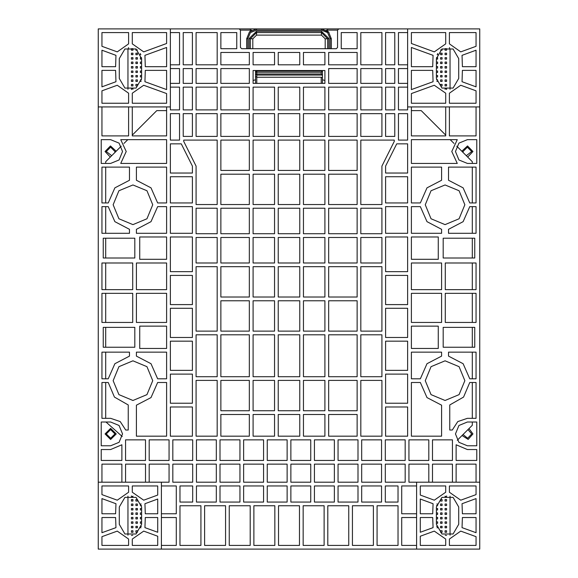 <?xml version="1.0" encoding="UTF-8"?>
<svg xmlns="http://www.w3.org/2000/svg" width="578" height="578" viewBox="0 0 578 578"><rect width="100%" height="100%" fill="white"/><g stroke="black" fill="none" stroke-linecap="round" stroke-linejoin="round"><path stroke-width="0.87" d="M338.787 28.9L479.74 28.9L479.74 549.1L98.26 549.1L98.26 28.9L250.353 28.9L250.353 30.135L240.448 30.135L240.448 47.475L241.683 48.718L336.317 48.718L337.552 47.475L337.552 30.135L338.787 28.9L327.647 28.9L327.647 30.135L326.245 30.135M331.36 48.718L331.36 38.805L328.492 31.833L321.447 28.9L328.492 31.841L331.36 38.805L330.117 38.48L330.117 48.718M328.882 48.718L328.882 38.48L327.647 38.805L327.647 48.718M250.353 48.718L250.353 38.805L249.118 38.48L249.118 48.718M250.353 28.9L256.553 28.9L249.544 31.804L246.64 38.805L246.64 48.718L246.64 38.805L249.523 31.826L256.553 28.9L256.553 30.099L321.447 30.099L321.447 28.9L327.647 28.9M337.552 30.135L327.647 30.135L327.647 31.075M321.202 83.398L321.202 77.206L256.798 77.206L255.555 76.441L255.555 73.962L256.798 73.962L256.798 75.068L255.555 73.962L255.555 72.25L256.798 71.015L256.798 72.25L255.555 72.25L255.555 70.516M256.553 30.099L250.404 32.57L247.883 38.48L247.883 48.718M252.832 48.718L252.832 38.805L250.353 38.805L256.553 32.614L321.447 32.614L321.447 31.291L256.553 31.291L256.553 35.092L321.447 35.092L321.447 32.614L327.647 38.805L325.168 38.805L325.168 48.718M152.758 204.778L146.949 190.762L132.94 184.96L118.931 190.762L113.122 204.778L118.931 218.787L132.94 224.596L146.949 218.787L152.758 204.778M152.758 380.656L146.949 366.64L132.94 360.838L118.931 366.64L113.122 380.656L118.931 394.666L132.94 400.475L146.949 394.666L152.758 380.656M464.878 204.778L459.069 190.762L445.06 184.96L431.051 190.762L425.242 204.778L431.051 218.787L445.06 224.596L459.069 218.787L464.878 204.778M464.878 380.656L459.069 366.64L445.06 360.838L431.051 366.64L425.242 380.656L431.051 394.666L445.06 400.475L459.069 394.666L464.878 380.656M141.61 58.624L136.04 48.971L124.891 48.971L119.314 58.624L119.314 78.442L124.891 88.094L136.04 88.094L141.61 78.442L141.61 58.624M458.686 58.624L453.109 48.971L441.96 48.971L436.39 58.624L436.39 78.442L441.96 88.094L453.109 88.094L458.686 78.442L458.686 58.624M458.686 506.985L453.109 497.333L441.96 497.333L436.39 506.985L436.39 524.325L441.96 533.985L453.109 533.985L458.686 524.325L458.686 506.985M141.61 506.985L136.04 497.333L124.891 497.333L119.314 506.985L119.314 524.325L124.891 533.985L136.04 533.985L141.61 524.325L141.61 506.985M116.214 151.212L110.492 145.945L105.073 151.515L110.333 157.086L105.073 151.515M122.536 151.515L119.054 143.113L110.644 139.63L101.229 139.63L101.229 163.408L110.644 163.408L119.054 159.925L122.536 151.515M110.644 445.804L119.054 442.322L122.536 433.912L119.054 425.502L110.644 422.019L101.229 422.019L101.229 445.804L110.644 445.804M467.356 139.63L458.946 143.113L455.464 151.515L458.946 159.925L467.356 163.408L476.771 163.408L476.771 139.63L467.356 139.63M467.356 422.019L458.946 425.502L455.464 433.912L458.946 442.322L467.356 445.804L476.771 445.804L476.771 422.019L467.356 422.019M420.358 202.921L426.969 187.85L441.563 180.257L441.563 167.121L411.37 167.121L411.37 202.921L420.358 202.921M448.557 180.257L463.151 187.85L469.762 202.921L476.026 202.921L476.026 167.121L448.557 167.121L448.557 180.257M441.563 229.3L426.969 221.699L420.358 206.635L411.37 206.635L411.37 233.266L441.563 233.266L441.563 229.3M469.762 206.635L463.151 221.699L448.557 229.3L448.557 233.266L476.026 233.266L476.026 206.635L469.762 206.635M420.358 378.8L426.969 363.728L441.563 356.127L441.563 352.168L411.37 352.168L411.37 378.8L420.358 378.8M448.557 356.127L463.151 363.728L469.762 378.8L476.026 378.8L476.026 352.168L448.557 352.168L448.557 356.127M441.563 405.178L426.969 397.577L420.358 382.513L411.37 382.513L411.37 436.144L441.563 436.144L441.563 405.178M469.762 382.513L463.563 397.122L449.771 404.976L449.771 429.996L452.249 429.996L457.805 421.572L467.356 418.306L476.026 418.306L476.026 382.513L469.762 382.513M136.437 180.257L151.031 187.85L157.642 202.921L166.63 202.921L166.63 167.121L136.437 167.121L136.437 180.257M108.238 202.921L114.849 187.85L129.443 180.257L129.443 167.121L101.974 167.121L101.974 202.921L108.238 202.921M157.642 206.635L151.031 221.699L136.437 229.3L136.437 233.266L166.63 233.266L166.63 206.635L157.642 206.635M129.443 229.3L114.849 221.699L108.238 206.635L101.974 206.635L101.974 233.266L129.443 233.266L129.443 229.3M136.437 356.127L151.031 363.728L157.642 378.8L166.63 378.8L166.63 352.168L136.437 352.168L136.437 356.127M157.642 382.513L151.031 397.577L136.437 405.178L136.437 436.144L166.63 436.144L166.63 382.513L157.642 382.513M108.238 378.8L114.849 363.728L129.443 356.127L129.443 352.168L101.974 352.168L101.974 378.8L108.238 378.8M110.644 418.306L120.195 421.572L125.751 429.996L128.229 429.996L128.229 404.976L114.437 397.122L108.238 382.513L101.974 382.513L101.974 418.306L110.644 418.306M321.447 30.099L327.596 32.57L330.117 38.48M105.073 433.912L110.644 439.49L116.221 433.912L110.644 428.341L105.073 433.912M461.786 151.212L467.508 145.945L472.927 151.515L467.508 145.945L461.786 151.212M462.024 435.53L468.173 439.425L472.927 433.912L468.975 428.58M471.691 433.912L467.645 438.24L463.057 434.49L467.645 438.24L471.691 433.912L467.934 429.62L471.691 433.912M463.021 151.515L467.356 147.18L471.691 151.515L467.342 147.18L463.021 151.515L463.151 152.57L463.021 151.515M106.309 151.515L110.644 147.18L114.979 151.515L110.636 147.18L106.309 151.515L111.691 155.728L106.309 151.515M106.309 433.912L110.644 429.577L114.979 433.912L110.644 438.247L106.309 433.912L110.658 438.247L114.979 433.912L110.636 429.577L106.309 433.912M328.933 32.317L321.447 28.9L256.553 28.9L249.508 31.833L246.64 38.805L247.883 38.48M450.016 496.119L450.016 535.199M446.548 535.43L445.197 535.228M446.548 532.259L446.548 530.77L445.06 530.77L445.06 532.259L446.548 532.259M446.548 527.793L446.548 526.312L445.06 526.312L445.06 527.793L446.548 527.793M446.548 523.336L446.548 521.855L445.06 521.855L445.06 523.336L446.548 523.336M446.548 518.878L446.548 517.389L445.06 517.389L445.06 518.878L446.548 518.878M446.548 514.42L446.548 512.932L445.06 512.932L445.06 514.42L446.548 514.42M446.548 509.962L446.548 508.474L445.06 508.474L445.06 509.962L446.548 509.962M446.548 505.504L446.548 504.016L445.06 504.016L445.06 505.504L446.548 505.504M446.548 501.047L446.548 499.558L445.06 499.558L445.06 501.047L446.548 501.047M445.06 496.119L445.06 496.581L446.548 496.581L446.548 495.888M442.091 532.259L442.091 530.77L440.602 530.77L440.602 532.259L442.091 532.259M442.091 527.793L442.091 526.312L440.602 526.312L440.602 527.793L442.091 527.793M442.091 523.336L442.091 521.855L440.602 521.855L440.602 523.336L442.091 523.336M442.091 518.878L442.091 517.389L440.602 517.389L440.602 518.878L442.091 518.878M442.091 514.42L442.091 512.932L440.602 512.932L440.602 514.42L442.091 514.42M442.091 509.962L442.091 508.474L440.602 508.474L440.602 509.962L442.091 509.962M442.091 505.504L442.091 504.016L440.602 504.016L440.602 505.504L442.091 505.504M442.091 501.047L442.091 499.558L440.602 499.558L440.602 501.047L442.091 501.047M436.946 527.793L437.625 527.793L437.625 526.312L436.571 526.312M436.39 523.336L437.625 523.336L437.625 521.855L436.39 521.855M436.39 518.878L437.625 518.878L437.625 517.389L436.39 517.389M436.39 514.42L437.625 514.42L437.625 512.932L436.39 512.932M436.39 509.962L437.625 509.962L437.625 508.474L436.39 508.474M436.491 505.504L437.625 505.504L437.625 504.016L436.795 504.016M127.984 89.308L127.984 49.954L128.562 47.642M131.452 48.718L131.452 50.207L132.94 50.207L132.94 48.718L131.452 48.718M131.452 53.176L131.452 54.664L132.94 54.664L132.94 53.176L131.452 53.176M131.452 57.634L131.452 59.122L132.94 59.122L132.94 57.634L131.452 57.634M131.452 62.092L131.452 63.58L132.94 63.58L132.94 62.092L131.452 62.092M131.452 66.549L131.452 68.038L132.94 68.038L132.94 66.549L131.452 66.549M131.452 71.015L131.452 72.496L132.94 72.496L132.94 71.015L131.452 71.015M131.452 75.472L131.452 76.953L132.94 76.953L132.94 75.472L131.452 75.472M131.452 79.93L131.452 81.419L132.94 81.419L132.94 79.93L131.452 79.93M131.452 84.388L131.452 85.876L132.94 85.876L132.94 84.388L131.452 84.388M132.94 89.308L132.94 88.846L131.452 88.846L131.452 89.547M135.909 48.899L135.909 50.207L137.398 49.896M135.909 53.176L135.909 54.664L137.398 54.664L137.398 53.176L135.909 53.176M135.909 57.634L135.909 59.122L137.398 59.122L137.398 57.634L135.909 57.634M135.909 62.092L135.909 63.58L137.398 63.58L137.398 62.092L135.909 62.092M135.909 66.549L135.909 68.038L137.398 68.038L137.398 66.549L135.909 66.549M135.909 71.015L135.909 72.496L137.398 72.496L137.398 71.015L135.909 71.015M135.909 75.472L135.909 76.953L137.398 76.953L137.398 75.472L135.909 75.472M135.909 79.93L135.909 81.419L137.398 81.419L137.398 79.93L135.909 79.93M135.909 84.388L135.909 85.876L137.398 85.876L137.398 84.388L135.909 84.388M140.375 53.516L140.375 54.664L140.88 54.664M141.567 57.634L140.375 57.634L140.375 59.122L141.61 59.122M141.61 62.092L140.375 62.092L140.375 63.58L141.61 63.58M141.61 66.549L140.375 66.549L140.375 68.038L141.61 68.038M141.61 71.015L140.375 71.015L140.375 72.496L141.61 72.496M141.61 75.472L140.375 75.472L140.375 76.953L141.61 76.953M141.509 79.93L140.375 79.93L140.375 81.419L141.205 81.419M449.438 47.642L450.016 49.954L450.016 89.308M446.548 48.718L446.548 50.207L445.06 50.207L445.06 48.718L446.548 48.718M446.548 53.176L446.548 54.664L445.06 54.664L445.06 53.176L446.548 53.176M446.548 57.634L446.548 59.122L445.06 59.122L445.06 57.634L446.548 57.634M446.548 62.092L446.548 63.58L445.06 63.58L445.06 62.092L446.548 62.092M446.548 66.549L446.548 68.038L445.06 68.038L445.06 66.549L446.548 66.549M446.548 71.015L446.548 72.496L445.06 72.496L445.06 71.015L446.548 71.015M446.548 75.472L446.548 76.953L445.06 76.953L445.06 75.472L446.548 75.472M446.548 79.93L446.548 81.419L445.06 81.419L445.06 79.93L446.548 79.93M446.548 84.388L446.548 85.876L445.06 85.876L445.06 84.388L446.548 84.388M445.06 89.308L445.06 88.846L446.548 88.846L446.548 89.547M442.091 48.899L442.091 50.207L440.602 49.896M442.091 53.176L442.091 54.664L440.602 54.664L440.602 53.176L442.091 53.176M442.091 57.634L442.091 59.122L440.602 59.122L440.602 57.634L442.091 57.634M442.091 62.092L442.091 63.58L440.602 63.58L440.602 62.092L442.091 62.092M442.091 66.549L442.091 68.038L440.602 68.038L440.602 66.549L442.091 66.549M442.091 71.015L442.091 72.496L440.602 72.496L440.602 71.015L442.091 71.015M442.091 75.472L442.091 76.953L440.602 76.953L440.602 75.472L442.091 75.472M442.091 79.93L442.091 81.419L440.602 81.419L440.602 79.93L442.091 79.93M442.091 84.388L442.091 85.876L440.602 85.876L440.602 84.388L442.091 84.388M437.625 53.516L437.625 54.664L437.12 54.664M436.433 57.634L437.625 57.634L437.625 59.122L436.39 59.122M436.39 62.092L437.625 62.092L437.625 63.58L436.39 63.58M436.39 66.549L437.625 66.549L437.625 68.038L436.39 68.038M436.39 71.015L437.625 71.015L437.625 72.496L436.39 72.496M436.39 75.472L437.625 75.472L437.625 76.953L436.39 76.953M436.491 79.93L437.625 79.93L437.625 81.419L436.795 81.419M127.984 496.119L127.984 535.199M131.452 535.43L132.803 535.228M131.452 532.259L131.452 530.77L132.94 530.77L132.94 532.259L131.452 532.259M131.452 527.793L131.452 526.312L132.94 526.312L132.94 527.793L131.452 527.793M131.452 523.336L131.452 521.855L132.94 521.855L132.94 523.336L131.452 523.336M131.452 518.878L131.452 517.389L132.94 517.389L132.94 518.878L131.452 518.878M131.452 514.42L131.452 512.932L132.94 512.932L132.94 514.42L131.452 514.42M131.452 509.962L131.452 508.474L132.94 508.474L132.94 509.962L131.452 509.962M131.452 505.504L131.452 504.016L132.94 504.016L132.94 505.504L131.452 505.504M131.452 501.047L131.452 499.558L132.94 499.558L132.94 501.047L131.452 501.047M132.94 496.119L132.94 496.581L131.452 496.581L131.452 495.888M135.909 532.259L135.909 530.77L137.398 530.77L137.398 532.259L135.909 532.259M135.909 527.793L135.909 526.312L137.398 526.312L137.398 527.793L135.909 527.793M135.909 523.336L135.909 521.855L137.398 521.855L137.398 523.336L135.909 523.336M135.909 518.878L135.909 517.389L137.398 517.389L137.398 518.878L135.909 518.878M135.909 514.42L135.909 512.932L137.398 512.932L137.398 514.42L135.909 514.42M135.909 509.962L135.909 508.474L137.398 508.474L137.398 509.962L135.909 509.962M135.909 505.504L135.909 504.016L137.398 504.016L137.398 505.504L135.909 505.504M135.909 501.047L135.909 499.558L137.398 499.558L137.398 501.047L135.909 501.047M141.054 527.793L140.375 527.793L140.375 526.312L141.429 526.312M141.61 523.336L140.375 523.336L140.375 521.855L141.61 521.855M141.61 518.878L140.375 518.878L140.375 517.389L141.61 517.389M141.61 514.42L140.375 514.42L140.375 512.932L141.61 512.932M141.61 509.962L140.375 509.962L140.375 508.474L141.61 508.474M141.509 505.504L140.375 505.504L140.375 504.016L141.205 504.016M105.695 163.408L105.695 161.724L121.257 146.162M407.656 64.815L398.488 64.815L398.488 32.614L407.656 32.614M407.656 83.398L398.488 83.398L398.488 68.536L407.656 68.536M479.74 106.93L407.656 106.93L407.656 109.899L398.488 109.899L398.488 87.112L407.656 87.112M445.681 106.93L445.681 135.909L411.37 135.909L411.37 106.93M476.026 106.93L476.026 135.909L449.395 135.909L449.395 106.93M456.129 482.218L456.129 464.134L476.026 464.134L476.026 482.218M432.517 482.218L432.517 464.134L452.415 464.134L452.415 482.218M416.572 549.1L416.572 482.218L408.906 482.218L408.906 464.134L428.804 464.134L428.804 482.218M416.572 513.799L401.71 513.799L401.71 485.932L416.572 485.932M416.572 545.386L401.71 545.386L401.71 517.52L416.572 517.52M161.428 517.52L176.29 517.52L176.29 545.386L161.428 545.386M161.428 485.932L176.29 485.932L176.29 513.799L161.428 513.799M149.196 482.218L149.196 464.134L169.094 464.134L169.094 482.218L161.428 482.218L161.428 549.1M125.585 482.218L125.585 464.134L145.483 464.134L145.483 482.218M101.974 482.218L101.974 464.134L121.871 464.134L121.871 482.218M128.605 106.93L128.605 135.909L101.974 135.909L101.974 106.93M166.63 106.93L166.63 135.909L132.319 135.909L132.319 106.93M170.344 87.112L179.512 87.112L179.512 109.899L170.344 109.899L170.344 106.93L98.26 106.93M170.344 68.536L179.512 68.536L179.512 83.398L170.344 83.398M170.344 32.614L179.512 32.614L179.512 64.815L170.344 64.815M239.213 28.9L240.448 30.135M407.656 271.689L407.656 236.98L385.605 236.98L385.605 271.689L407.656 271.689M385.605 206.635L385.605 233.266L407.656 233.266L407.656 206.635L385.605 206.635M192.395 271.689L192.395 236.98L170.344 236.98L170.344 271.689L192.395 271.689M170.344 206.635L170.344 233.266L192.395 233.266L192.395 206.635L170.344 206.635M381.892 380.403L381.892 436.144L360.838 436.144L360.838 380.403L381.892 380.403M360.838 331.115L360.838 266.704L381.892 266.704L381.892 331.115L360.838 331.115M196.108 331.115L196.108 266.704L217.162 266.704L217.162 331.115L196.108 331.115M196.108 436.144L196.108 380.403L217.162 380.403L217.162 436.144L196.108 436.144M196.108 64.815L196.108 32.614L217.162 32.614L217.162 64.815L196.108 64.815M249.364 64.815L220.875 64.815L220.875 52.432L249.364 52.432L249.364 64.815M253.085 64.815L253.085 52.432L274.55 52.432L274.55 64.815L253.085 64.815M278.264 64.815L278.264 52.432L299.736 52.432L299.736 64.815L278.264 64.815M196.108 83.398L196.108 68.536L217.162 68.536L217.162 83.398L196.108 83.398M220.875 83.398L220.875 68.536L249.364 68.536L249.364 83.398L220.875 83.398M360.838 32.614L381.892 32.614L381.892 64.815L360.838 64.815L360.838 32.614M328.636 52.432L357.125 52.432L357.125 64.815L328.636 64.815L328.636 52.432M303.45 52.432L324.915 52.432L324.915 64.815L303.45 64.815L303.45 52.432M360.838 68.536L381.892 68.536L381.892 83.398L360.838 83.398L360.838 68.536M328.636 68.536L357.125 68.536L357.125 83.398L328.636 83.398L328.636 68.536M196.108 109.899L196.108 87.112L217.162 87.112L217.162 109.899L196.108 109.899M196.108 136.408L196.108 113.62L217.162 113.62L217.162 136.408L196.108 136.408M220.875 109.899L220.875 87.112L249.364 87.112L249.364 109.899L220.875 109.899M220.875 136.408L220.875 113.62L249.364 113.62L249.364 136.408L220.875 136.408M253.085 109.899L253.085 87.112L274.55 87.112L274.55 109.899L253.085 109.899M253.085 136.408L253.085 113.62L274.55 113.62L274.55 136.408L253.085 136.408M360.838 87.112L381.892 87.112L381.892 109.899L360.838 109.899L360.838 87.112M360.838 113.62L381.892 113.62L381.892 136.408L360.838 136.408L360.838 113.62M328.636 87.112L357.125 87.112L357.125 109.899L328.636 109.899L328.636 87.112M328.636 113.62L357.125 113.62L357.125 136.408L328.636 136.408L328.636 113.62M303.45 87.112L324.915 87.112L324.915 109.899L303.45 109.899L303.45 87.112M303.45 113.62L324.915 113.62L324.915 136.408L303.45 136.408L303.45 113.62M278.264 109.899L278.264 87.112L299.736 87.112L299.736 109.899L278.264 109.899M278.264 136.408L278.264 113.62L299.736 113.62L299.736 136.408L278.264 136.408M220.875 170.467L220.875 140.122L249.364 140.122L249.364 170.467L220.875 170.467M249.364 204.533L220.875 204.533L220.875 174.188L249.364 174.188L249.364 204.533M253.085 170.467L253.085 140.122L274.55 140.122L274.55 170.467L253.085 170.467M253.085 204.533L253.085 174.188L274.55 174.188L274.55 204.533L253.085 204.533M328.636 140.122L357.125 140.122L357.125 170.467L328.636 170.467L328.636 140.122M357.125 174.188L357.125 204.533L328.636 204.533L328.636 174.188L357.125 174.188M303.45 140.122L324.915 140.122L324.915 170.467L303.45 170.467L303.45 140.122M303.45 174.188L324.915 174.188L324.915 204.533L303.45 204.533L303.45 174.188M278.264 170.467L278.264 140.122L299.736 140.122L299.736 170.467L278.264 170.467M278.264 204.533L278.264 174.188L299.736 174.188L299.736 204.533L278.264 204.533M196.108 233.758L196.108 208.246L217.162 208.246L217.162 233.758L196.108 233.758M196.108 262.99L196.108 237.479L217.162 237.479L217.162 262.99L196.108 262.99M220.875 233.758L220.875 208.246L249.364 208.246L249.364 233.758L220.875 233.758M220.875 262.99L220.875 237.479L249.364 237.479L249.364 262.99L220.875 262.99M253.085 233.758L253.085 208.246L274.55 208.246L274.55 233.758L253.085 233.758M253.085 262.99L253.085 237.479L274.55 237.479L274.55 262.99L253.085 262.99M360.838 208.246L381.892 208.246L381.892 233.758L360.838 233.758L360.838 208.246M360.838 237.479L381.892 237.479L381.892 262.99L360.838 262.99L360.838 237.479M328.636 208.246L357.125 208.246L357.125 233.758L328.636 233.758L328.636 208.246M328.636 237.479L357.125 237.479L357.125 262.99L328.636 262.99L328.636 237.479M303.45 208.246L324.915 208.246L324.915 233.758L303.45 233.758L303.45 208.246M303.45 237.479L324.915 237.479L324.915 262.99L303.45 262.99L303.45 237.479M278.264 233.758L278.264 208.246L299.736 208.246L299.736 233.758L278.264 233.758M278.264 262.99L278.264 237.479L299.736 237.479L299.736 262.99L278.264 262.99M220.875 297.049L220.875 266.704L249.364 266.704L249.364 297.049L220.875 297.049M220.875 331.115L220.875 300.77L249.364 300.77L249.364 331.115L220.875 331.115M253.085 297.049L253.085 266.704L274.55 266.704L274.55 297.049L253.085 297.049M253.085 331.115L253.085 300.77L274.55 300.77L274.55 331.115L253.085 331.115M328.636 266.704L357.125 266.704L357.125 297.049L328.636 297.049L328.636 266.704M328.636 300.77L357.125 300.77L357.125 331.115L328.636 331.115L328.636 300.77M303.45 266.704L324.915 266.704L324.915 297.049L303.45 297.049L303.45 266.704M303.45 300.77L324.915 300.77L324.915 331.115L303.45 331.115L303.45 300.77M278.264 297.049L278.264 266.704L299.736 266.704L299.736 297.049L278.264 297.049M278.264 331.115L278.264 300.77L299.736 300.77L299.736 331.115L278.264 331.115M196.108 376.69L196.108 334.828L217.162 334.828L217.162 376.69L196.108 376.69M220.875 376.69L220.875 334.828L249.364 334.828L249.364 376.69L220.875 376.69M253.085 376.69L253.085 334.828L274.55 334.828L274.55 376.69L253.085 376.69M360.838 334.828L381.892 334.828L381.892 376.69L360.838 376.69L360.838 334.828M328.636 334.828L357.125 334.828L357.125 376.69L328.636 376.69L328.636 334.828M303.45 334.828L324.915 334.828L324.915 376.69L303.45 376.69L303.45 334.828M278.264 376.69L278.264 334.828L299.736 334.828L299.736 376.69L278.264 376.69M220.875 410.748L220.875 380.403L249.364 380.403L249.364 410.748L220.875 410.748M220.875 436.144L220.875 414.469L249.364 414.469L249.364 436.144L220.875 436.144M253.085 410.748L253.085 380.403L274.55 380.403L274.55 410.748L253.085 410.748M253.085 436.144L253.085 414.469L274.55 414.469L274.55 436.144L253.085 436.144M328.636 380.403L357.125 380.403L357.125 410.748L328.636 410.748L328.636 380.403M328.636 414.469L357.125 414.469L357.125 436.144L328.636 436.144L328.636 414.469M303.45 380.403L324.915 380.403L324.915 410.748L303.45 410.748L303.45 380.403M303.45 414.469L324.915 414.469L324.915 436.144L303.45 436.144L303.45 414.469M278.264 410.748L278.264 380.403L299.736 380.403L299.736 410.748L278.264 410.748M278.264 436.144L278.264 414.469L299.736 414.469L299.736 436.144L278.264 436.144M220.875 48.718L220.875 32.614L236.734 32.614L236.734 48.718L220.875 48.718M341.266 32.614L357.125 32.614L357.125 48.718L341.266 48.718L341.266 32.614M125.585 460.42L125.585 439.858L145.483 439.858L145.483 460.42L125.585 460.42M149.196 460.42L149.196 439.858L169.094 439.858L169.094 460.42L149.196 460.42M172.808 460.42L172.808 439.858L192.698 439.858L192.698 460.42L172.808 460.42M243.634 460.42L243.634 439.858L263.532 439.858L263.532 460.42L243.634 460.42M267.246 460.42L267.246 439.858L287.143 439.858L287.143 460.42L267.246 460.42M220.03 460.42L220.03 439.858L239.921 439.858L239.921 460.42L220.03 460.42M196.419 460.42L196.419 439.858L216.309 439.858L216.309 460.42L196.419 460.42M172.808 482.218L172.808 464.134L192.698 464.134L192.698 482.218L172.808 482.218M196.419 482.218L196.419 464.134L216.309 464.134L216.309 482.218L196.419 482.218M220.03 482.218L220.03 464.134L239.921 464.134L239.921 482.218L220.03 482.218M243.634 482.218L243.634 464.134L263.532 464.134L263.532 482.218L243.634 482.218M267.246 482.218L267.246 464.134L287.143 464.134L287.143 482.218L267.246 482.218M432.517 439.858L452.415 439.858L452.415 460.42L432.517 460.42L432.517 439.858M408.906 439.858L428.804 439.858L428.804 460.42L408.906 460.42L408.906 439.858M385.302 439.858L405.192 439.858L405.192 460.42L385.302 460.42L385.302 439.858M314.468 439.858L334.366 439.858L334.366 460.42L314.468 460.42L314.468 439.858M290.857 439.858L310.754 439.858L310.754 460.42L290.857 460.42L290.857 439.858M338.079 439.858L357.97 439.858L357.97 460.42L338.079 460.42L338.079 439.858M361.691 439.858L381.581 439.858L381.581 460.42L361.691 460.42L361.691 439.858M385.302 464.134L405.192 464.134L405.192 482.218L385.302 482.218L385.302 464.134M361.691 464.134L381.581 464.134L381.581 482.218L361.691 482.218L361.691 464.134M338.079 464.134L357.97 464.134L357.97 482.218L338.079 482.218L338.079 464.134M314.468 464.134L334.366 464.134L334.366 482.218L314.468 482.218L314.468 464.134M290.857 464.134L310.754 464.134L310.754 482.218L290.857 482.218L290.857 464.134M180.004 502.036L180.004 485.932L192.698 485.932L192.698 502.036L180.004 502.036M196.419 502.036L196.419 485.932L216.309 485.932L216.309 502.036L196.419 502.036M220.03 502.036L220.03 485.932L239.921 485.932L239.921 502.036L220.03 502.036M243.634 502.036L243.634 485.932L263.532 485.932L263.532 502.036L243.634 502.036M267.246 502.036L267.246 485.932L287.143 485.932L287.143 502.036L267.246 502.036M385.302 485.932L397.996 485.932L397.996 502.036L385.302 502.036L385.302 485.932M361.691 485.932L381.581 485.932L381.581 502.036L361.691 502.036L361.691 485.932M338.079 485.932L357.97 485.932L357.97 502.036L338.079 502.036L338.079 485.932M314.468 485.932L334.366 485.932L334.366 502.036L314.468 502.036L314.468 485.932M290.857 485.932L310.754 485.932L310.754 502.036L290.857 502.036L290.857 485.932M180.004 545.386L180.004 505.75L200.927 505.75L200.927 545.386L180.004 545.386M204.641 545.386L204.641 505.75L225.557 505.75L225.557 545.386L204.641 545.386M229.271 545.386L229.271 505.75L250.195 505.75L250.195 545.386L229.271 545.386M253.908 545.386L253.908 505.75L274.825 505.75L274.825 545.386L253.908 545.386M278.538 545.386L278.538 505.75L299.462 505.75L299.462 545.386L278.538 545.386M377.073 505.75L397.996 505.75L397.996 545.386L377.073 545.386L377.073 505.75M352.443 505.75L373.359 505.75L373.359 545.386L352.443 545.386L352.443 505.75M327.805 505.75L348.729 505.75L348.729 545.386L327.805 545.386L327.805 505.75M303.175 505.75L324.092 505.75L324.092 545.386L303.175 545.386L303.175 505.75M183.226 64.815L183.226 32.614L192.395 32.614L192.395 64.815L183.226 64.815M183.226 83.398L183.226 68.536L192.395 68.536L192.395 83.398L183.226 83.398M183.226 109.899L183.226 87.112L192.395 87.112L192.395 109.899L183.226 109.899M170.344 140.122L170.344 113.62L179.512 113.62L179.512 140.122L170.344 140.122M183.226 136.408L183.226 113.62L192.395 113.62L192.395 136.408L183.226 136.408M385.605 32.614L394.774 32.614L394.774 64.815L385.605 64.815L385.605 32.614M385.605 68.536L394.774 68.536L394.774 83.398L385.605 83.398L385.605 68.536M385.605 87.112L394.774 87.112L394.774 109.899L385.605 109.899L385.605 87.112M398.488 113.62L407.656 113.62L407.656 140.122L398.488 140.122L398.488 113.62M385.605 113.62L394.774 113.62L394.774 136.408L385.605 136.408L385.605 113.62M476.771 460.42L456.129 460.42L456.129 444.757L467.356 449.518L476.771 449.518L476.771 460.42M121.871 444.757L121.871 460.42L101.229 460.42L101.229 449.518L110.644 449.518L121.871 444.757M385.605 304.577L385.605 275.403L407.656 275.403L407.656 304.577L385.605 304.577M385.605 337.473L385.605 308.291L407.656 308.291L407.656 337.473L385.605 337.473M385.605 370.361L385.605 341.186L407.656 341.186L407.656 370.361L385.605 370.361M385.605 403.249L385.605 374.074L407.656 374.074L407.656 403.249L385.605 403.249M385.605 436.144L385.605 406.97L407.656 406.97L407.656 436.144L385.605 436.144M170.344 275.403L192.395 275.403L192.395 304.577L170.344 304.577L170.344 275.403M170.344 308.291L192.395 308.291L192.395 337.473L170.344 337.473L170.344 308.291M170.344 341.186L192.395 341.186L192.395 370.361L170.344 370.361L170.344 341.186M170.344 374.074L192.395 374.074L192.395 403.249L170.344 403.249L170.344 374.074M170.344 406.97L192.395 406.97L192.395 436.144L170.344 436.144L170.344 406.97M411.37 139.63L457.249 139.63L451.75 151.515L457.249 163.408L411.37 163.408L411.37 139.63M166.63 163.408L120.751 163.408L126.25 151.515L120.751 139.63L166.63 139.63L166.63 163.408M411.37 322.445L411.37 293.335L441.563 293.335L441.563 322.445L411.37 322.445M411.37 289.621L411.37 262.99L441.563 262.99L441.563 289.621L411.37 289.621M411.37 259.276L411.37 236.98L438.247 236.98L438.247 259.276L411.37 259.276M411.37 348.455L411.37 326.158L438.247 326.158L438.247 348.455L411.37 348.455M136.437 293.335L166.63 293.335L166.63 322.445L136.437 322.445L136.437 293.335M136.437 262.99L166.63 262.99L166.63 289.621L136.437 289.621L136.437 262.99M139.753 236.98L166.63 236.98L166.63 259.276L139.753 259.276L139.753 236.98M139.753 326.158L166.63 326.158L166.63 348.455L139.753 348.455L139.753 326.158M443.203 258.034L443.203 238.215L474.784 238.215L474.784 258.034L443.203 258.034M443.203 327.394L474.784 327.394L474.784 347.212L443.203 347.212L443.203 327.394M103.216 238.215L134.797 238.215L134.797 258.034L103.216 258.034L103.216 238.215M103.216 347.212L103.216 327.394L134.797 327.394L134.797 347.212L103.216 347.212M396.754 143.843L407.656 143.843L407.656 173.017L385.605 173.017L385.605 166.132L396.754 143.843M192.395 166.132L192.395 173.017L170.344 173.017L170.344 143.843L181.246 143.843L192.395 166.132M394.275 140.122L360.838 140.122L360.838 204.533L381.892 204.533L381.892 166.132L394.275 141.364L394.275 140.122M183.725 141.364L196.108 166.132L196.108 204.533L217.162 204.533L217.162 140.122L183.725 140.122L183.725 141.364M476.026 262.99L445.284 262.99L445.284 289.621L476.026 289.621L476.026 262.99M476.026 293.335L445.284 293.335L445.284 322.445L476.026 322.445L476.026 293.335M101.974 289.621L132.716 289.621L132.716 262.99L101.974 262.99L101.974 289.621M101.974 322.445L132.716 322.445L132.716 293.335L101.974 293.335L101.974 322.445M170.344 176.731L170.344 202.921L192.395 202.921L192.395 176.731L170.344 176.731M385.605 176.731L385.605 202.921L407.656 202.921L407.656 176.731L385.605 176.731M324.915 70.516L324.915 83.398L253.085 83.398L253.085 70.516L324.915 70.516M253.085 80.45L255.555 79.786M170.344 106.93L170.344 28.9L213.939 28.9M364.061 28.9L407.656 28.9L407.656 106.93M128.605 32.614L101.974 32.614L101.974 46.283L117.24 51.839L128.605 43.877L128.605 32.614M166.63 32.614L132.319 32.614L132.319 43.877L143.684 51.839L166.63 43.487L166.63 32.614M166.63 66.68L166.63 47.439L144.955 55.329L145.324 66.68L166.63 66.68M166.63 89.626L166.63 70.393L145.324 70.393L144.955 81.744L166.63 89.626M166.63 103.216L166.63 93.585L143.684 85.233L132.319 93.188L132.319 103.216L166.63 103.216M101.974 103.216L128.605 103.216L128.605 93.188L117.24 85.233L101.974 90.789L101.974 103.216M101.974 70.393L101.974 86.837L115.968 81.744L115.6 70.393L101.974 70.393M101.974 50.235L101.974 66.68L115.6 66.68L115.968 55.329L101.974 50.235M132.319 135.1L156.775 110.644L166.63 110.644M322.445 79.786L324.915 80.45M255.555 83.398L255.555 76.441M321.202 77.206L322.445 77.82L322.445 83.398M322.445 77.82L322.445 71.015L321.202 72.25L256.798 72.25L256.798 73.962L321.202 73.962L322.445 75.35M322.445 70.516L322.445 71.015L256.798 71.015L256.798 70.516M256.798 71.015L255.664 71.751M255.938 71.361L256.321 71.108M328.882 38.48L321.447 31.291M256.553 31.291L249.118 38.48M445.681 32.614L411.37 32.614L411.37 43.487L434.316 51.839L445.681 43.877L445.681 32.614M476.026 32.614L449.395 32.614L449.395 43.877L460.76 51.839L476.026 46.283L476.026 32.614M476.026 66.68L476.026 50.235L462.032 55.329L462.4 66.68L476.026 66.68M476.026 86.837L476.026 70.393L462.4 70.393L462.032 81.744L476.026 86.837M476.026 103.216L476.026 90.789L460.76 85.233L449.395 93.188L449.395 103.216L476.026 103.216M411.37 103.216L445.681 103.216L445.681 93.188L434.316 85.233L411.37 93.585L411.37 103.216M411.37 70.393L411.37 89.626L433.045 81.744L432.676 70.393L411.37 70.393M411.37 47.439L411.37 66.68L432.676 66.68L433.045 55.329L411.37 47.439M445.681 135.1L421.225 110.644L411.37 110.644M416.572 482.218L479.74 482.218M445.681 485.932L420.285 485.932L420.285 495.093L434.316 500.201L445.681 492.239L445.681 485.932M476.026 485.932L449.395 485.932L449.395 492.239L460.76 500.201L476.026 494.645L476.026 485.932M476.026 513.799L476.026 498.597L462.032 503.691L462.4 513.799L476.026 513.799M476.026 532.721L476.026 517.52L462.4 517.52L462.032 527.627L476.026 532.721M476.026 545.386L476.026 536.673L460.76 531.117L449.395 539.072L449.395 545.386L476.026 545.386M420.285 545.386L445.681 545.386L445.681 539.072L434.316 531.117L420.285 536.225L420.285 545.386M420.285 517.52L420.285 532.266L433.045 527.627L432.676 517.52L420.285 517.52M420.285 499.045L420.285 513.799L432.676 513.799L433.045 503.691L420.285 499.045M98.26 482.218L161.428 482.218M128.605 485.932L101.974 485.932L101.974 494.645L117.24 500.201L128.605 492.239L128.605 485.932M157.715 485.932L132.319 485.932L132.319 492.239L143.684 500.201L157.715 495.093L157.715 485.932M157.715 513.799L157.715 499.045L144.955 503.691L145.324 513.799L157.715 513.799M157.715 532.266L157.715 517.52L145.324 517.52L144.955 527.627L157.715 532.266M157.715 545.386L157.715 536.225L143.684 531.117L132.319 539.072L132.319 545.386L157.715 545.386M101.974 545.386L128.605 545.386L128.605 539.072L117.24 531.117L101.974 536.673L101.974 545.386M101.974 517.52L101.974 532.721L115.968 527.627L115.6 517.52L101.974 517.52M101.974 498.597L101.974 513.799L115.6 513.799L115.968 503.691L101.974 498.597M122.247 436.513L105.991 422.019M456.743 146.162L472.305 161.724L472.305 163.408M467.667 157.086L472.927 151.515M457.299 440.255L472.305 425.242L472.305 422.019M450.211 139.63L454.012 143.431M123.988 143.431L127.789 139.63M472.305 202.921L472.305 167.121M472.305 233.266L472.305 206.635M472.305 378.8L472.305 352.168M472.305 418.306L472.305 382.513M105.695 167.121L105.695 202.921M105.695 206.635L105.695 233.266M105.695 352.168L105.695 378.8M105.695 382.513L105.695 418.306M472.305 258.034L472.305 238.215M472.305 347.212L472.305 327.394M105.695 238.215L105.695 258.034M105.695 327.394L105.695 347.212M472.305 289.621L472.305 262.99M472.305 322.445L472.305 293.335M105.695 262.99L105.695 289.621M105.695 293.335L105.695 322.445M471.691 151.515L466.309 155.728L471.691 151.515M114.979 151.515L114.849 152.57L114.979 151.515M251.755 30.135L250.353 30.135L250.353 31.075M322.307 75.068L256.798 75.068L256.798 83.398M321.202 71.015L321.202 70.516M321.202 73.962L321.202 72.25M252.832 38.805L256.553 35.092M321.447 35.092L325.168 38.805"/></g></svg>

